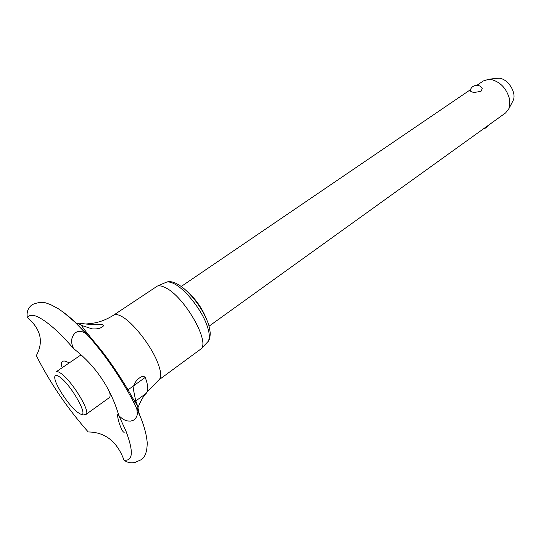<?xml version="1.0" encoding="UTF-8"?>
<svg xmlns="http://www.w3.org/2000/svg" width="541" height="541" viewBox="0 0 541 541"><rect width="100%" height="100%" fill="white"/><g stroke="black" fill="none" stroke-linecap="round" stroke-linejoin="round"><path stroke-width="0.81" d="M73.617 348.661C70.445 342.189 71.081 336.84 75.537 332.607C79.047 330.551 82.753 331.085 86.655 334.21L89.955 337.74C107.179 357.689 122.056 379.741 134.574 403.904L136.819 408.827L137.387 413.906L136.859 416.232L135.392 418.687L133.512 420.188L130.76 421.087L127.811 421.006C124.843 420.526 121.853 418.707 118.837 415.542C110.729 388.046 95.656 365.75 73.617 348.661C66.786 340.729 60.376 334.067 54.377 328.671C39.973 316.113 30.959 312.394 27.334 317.513C40.825 328.996 43.835 341.675 36.348 355.552L38.729 360.34C52.159 385.943 68.66 409.821 88.237 431.968C105.15 432.124 117.079 441.517 124.031 460.154C133.079 461.311 133.701 451.559 125.891 430.9L118.837 415.542M209.042 326.189L505.632 112.893L509.047 108.41L509.703 99.666C506.809 88.663 500.553 81.921 490.93 79.432L488.679 79.297L483.296 80.967L476.959 85.275M481.788 87.913L482.22 88.636L481.091 91.145C475.248 92.714 471.651 92.626 470.305 90.888C470.751 84.923 479.772 83.199 482.22 88.636M495.969 78.357L499.404 78.235C508.222 79.087 516.743 92.748 513.22 100.356L512.422 101.884M82.766 413.987L85.938 414.46C91.179 412.485 72.034 380.857 60.984 373.439C58.665 371.775 57.042 371.241 56.115 371.836L79.838 355.694L81.989 355.572M59.747 377.016C56.034 374.426 54.391 374.866 54.81 378.342C55.628 385.753 69.322 406.21 77.417 412.147L79.378 413.459C90.868 420.607 72.196 385.611 59.747 377.016M139.416 414.616L137.515 405.811L135.622 400.448L133.559 390.156C133.708 384.949 135.311 381.175 138.354 378.835L139.26 378.132C141.722 376.184 143.717 375.941 145.245 377.395C147.679 384.036 148.369 388.796 147.321 391.684L158.885 379.897L201.191 348.776C209.935 340.857 183.514 295.609 165.133 287.541C161.921 285.946 159.325 285.465 157.343 286.088L113.596 315.16C106.584 319.589 99.537 322.294 92.443 323.288L85.863 324.025C93.465 324.823 107.659 323.2 102.283 326.953C100.024 328.536 96.65 329.185 92.159 328.887L81.698 325.466L78.736 323.822L77.83 323.011L85.863 324.025M62.31 367.623L61.89 366.764C60.944 364.424 61.011 362.734 62.093 361.692L62.337 361.496C63.973 360.556 66.205 361.07 69.052 363.038M124.369 432.137L124.105 432.245C121.793 432.59 116.099 415.515 118.046 413.973M147.321 391.684L146.28 393.273C143.338 396.026 140.275 401.55 137.096 409.855M36.348 355.552L36.653 356.181M85.938 414.46L109.235 397.709C110.29 396.911 110.378 394.93 109.498 391.765M206.486 319.109C202.219 308.282 195.734 299.004 187.017 291.281M86.655 334.21L74.915 322.118L63.791 312.576L58.124 308.613L50.502 304.542C46.215 303.46 43.598 300.181 32.467 304.522L32.034 304.806C28.01 307.856 26.441 312.089 27.334 317.513M87.743 431.414L88.237 431.968M124.031 460.154C127.311 462.643 131.037 463.387 135.209 462.379L141.066 459.762C145.056 457.416 147.111 451.776 147.226 442.829C146.476 433.53 143.392 423.021 137.969 411.316L136.819 408.827M87.493 334.953C78.945 325.445 71.182 318.094 64.203 312.887M158.885 379.897C161.854 377.375 161.184 370.964 156.883 360.658C149.877 344.042 132.714 322.47 121.989 316.613C118.202 314.47 115.402 313.983 113.596 315.16M207.244 342.385L207.859 341.736C210.179 338.497 209.692 332.539 206.405 323.863C200.468 308.16 184.434 288.468 173.749 283.558C170.665 282.071 168.156 281.624 166.236 282.24L165.411 282.591M146.28 393.273L133.722 402.484M145.245 377.395L127 390.575M470.602 89.596L181.242 286.46M497.673 78.134L488.679 79.297M201.191 348.776L207.859 341.736C209.347 340.505 210.131 337.611 210.226 333.046C209.665 328.116 208.785 324.357 207.568 321.76C199.764 301.445 177.84 277.574 166.236 282.24L157.343 286.088M77.83 323.011L76.646 323.788M81.698 325.466C81.786 326.575 88.244 334.764 101.072 350.034C115.328 368.38 127.25 388.073 132.714 398.122L137.515 405.811M89.346 335.65L88.636 336.13M483.356 128.914L486.197 127.784L488.171 125.451M513.22 100.356L509.047 108.41"/></g></svg>
